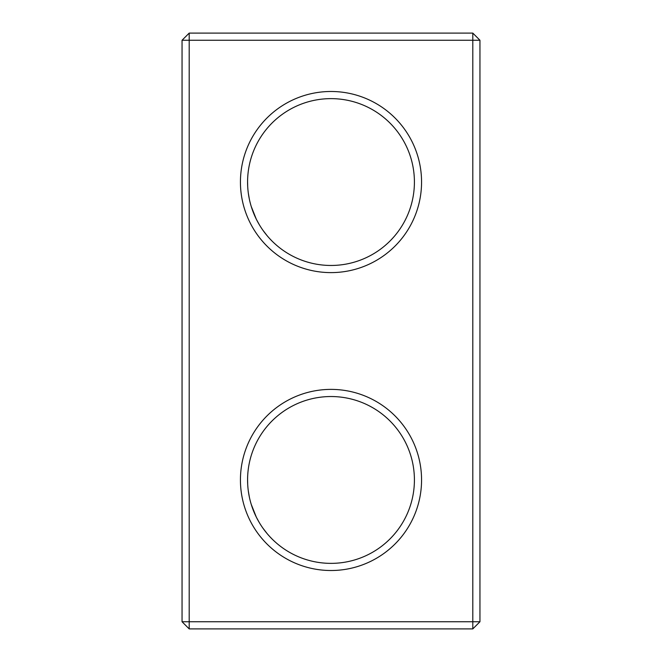 <?xml version="1.0" encoding="UTF-8"?>
<svg xmlns="http://www.w3.org/2000/svg" width="662" height="662" viewBox="0 0 662 662"><rect width="100%" height="100%" fill="white"/><g stroke="black" fill="none" stroke-linecap="round" stroke-linejoin="round"><path stroke-width="0.99" d="M472.8 628.9L479.95 621.75L479.95 40.25L182.05 40.25L182.05 621.75L189.2 628.9L472.8 628.9L472.8 33.1L189.2 33.1L189.2 628.9M182.05 621.75L479.95 621.75M182.05 40.25L189.2 33.1M414.412 479.95A83.412 83.412 0 0 1 289.294 552.191A83.412 83.412 0 0 1 289.294 407.709A83.412 83.412 0 0 1 414.412 479.95M421.562 479.95A90.562 90.562 0 0 1 285.719 558.38A90.562 90.562 0 0 1 285.719 401.52A90.562 90.562 0 0 1 421.562 479.95M421.562 182.05A90.562 90.562 0 0 1 285.719 260.48A90.562 90.562 0 0 1 285.719 103.62A90.562 90.562 0 0 1 421.562 182.05M271.875 240.885L270.104 239.056M266.935 235.457L263.079 230.467M259.239 224.567L256.748 220.057M256.682 219.925L256.227 219.023M256.219 218.99L251.262 206.536M249.309 198.89L248.374 193.453M247.679 185.898L247.588 182.05M271.875 538.785L270.104 536.956M266.935 533.357L263.079 528.367M259.239 522.467L256.748 517.957M256.682 517.825L256.227 516.923M256.219 516.89L251.262 504.436M249.309 496.79L248.374 491.353M247.679 483.798L247.588 479.95M414.412 182.05A83.412 83.412 0 0 1 289.294 254.291A83.412 83.412 0 0 1 289.294 109.809A83.412 83.412 0 0 1 414.412 182.05M479.95 40.25L472.8 33.1"/></g></svg>
